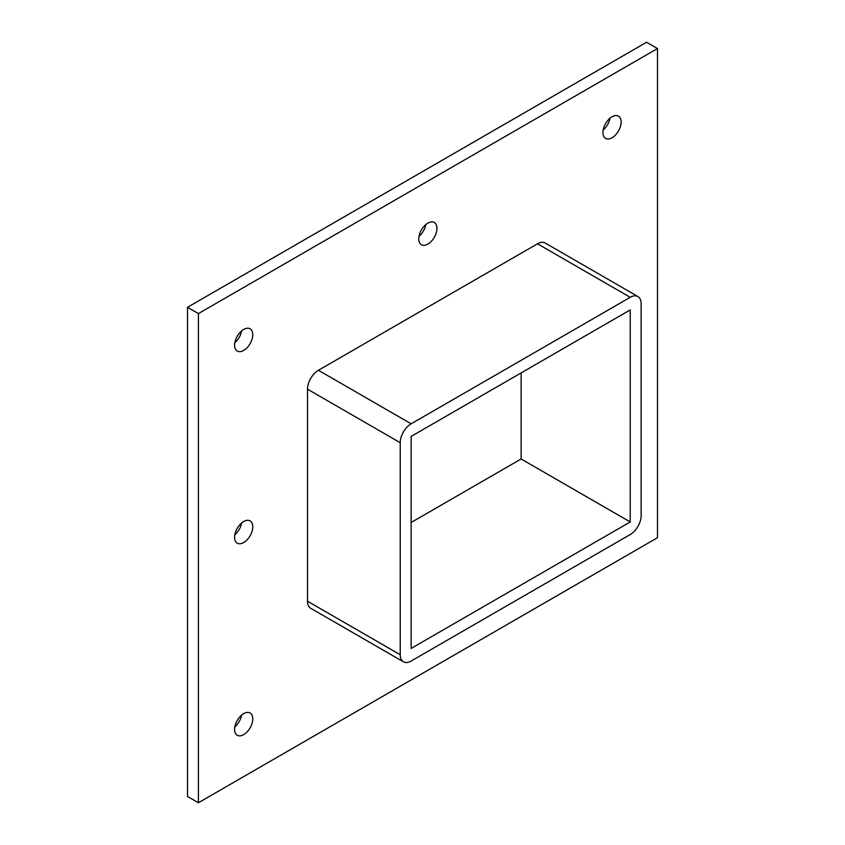 <?xml version="1.0" encoding="UTF-8"?>
<svg xmlns="http://www.w3.org/2000/svg" width="845" height="845" viewBox="0 0 845 845"><rect width="100%" height="100%" fill="white"/><g stroke="black" fill="none" stroke-linecap="round" stroke-linejoin="round"><path stroke-width="1.27" d="M252.782 526.784A12.855 7.425 -60 0 1 247.162 539.723A12.855 7.425 -60 0 1 237.265 543.166A12.855 7.425 -60 0 1 234.593 537.283A12.855 7.425 -60 0 1 240.212 524.344A12.855 7.425 -60 0 1 250.12 520.9A12.855 7.425 -60 0 1 252.782 526.784M234.836 534.779A12.855 7.425 120 0 0 241.638 522.992M436.949 228.361A12.855 7.425 -60 0 1 431.341 241.3A12.855 7.425 -60 0 1 421.433 244.744A12.855 7.425 -60 0 1 418.771 238.86A12.855 7.425 -60 0 1 424.38 225.921A12.855 7.425 -60 0 1 434.288 222.478A12.855 7.425 -60 0 1 436.949 228.361M419.004 236.346A12.855 7.425 120 0 0 425.806 224.569M252.782 718.884A12.855 7.425 -60 0 1 247.162 731.823A12.855 7.425 -60 0 1 237.265 735.266A12.855 7.425 -60 0 1 234.593 729.372A12.855 7.425 -60 0 1 240.212 716.444A12.855 7.425 -60 0 1 250.12 712.99A12.855 7.425 -60 0 1 252.782 718.884M234.836 726.869A12.855 7.425 120 0 0 241.638 715.092M621.128 122.029A12.855 7.425 -60 0 1 615.519 134.968A12.855 7.425 -60 0 1 605.611 138.411A12.855 7.425 -60 0 1 602.95 132.528A12.855 7.425 -60 0 1 608.558 119.589A12.855 7.425 -60 0 1 618.466 116.145A12.855 7.425 -60 0 1 621.128 122.029M603.182 130.014A12.855 7.425 120 0 0 609.984 118.237M252.782 334.694A12.855 7.425 -60 0 1 247.162 347.633A12.855 7.425 -60 0 1 237.265 351.076A12.855 7.425 -60 0 1 234.593 345.193A12.855 7.425 -60 0 1 240.212 332.254A12.855 7.425 -60 0 1 250.12 328.811A12.855 7.425 -60 0 1 252.782 334.694M234.836 342.679A12.855 7.425 120 0 0 241.638 330.902M657.495 48.545L198.417 313.59L198.417 802.75L657.495 537.705L657.495 48.545L646.583 42.25L187.505 307.295L187.505 796.455L198.417 802.75M307.506 601.207A15.432 8.904 120 0 0 310.696 608.273L403.424 661.804A15.432 8.904 -60 0 1 400.224 654.748L307.506 601.207L307.506 389.175L400.224 442.706A15.432 8.904 -60 0 1 411.135 423.81L318.417 370.279A15.432 8.904 120 0 0 307.506 389.175M537.494 243.793L630.222 297.324A15.432 8.904 -60 0 1 637.933 296.563L545.205 243.022A15.432 8.904 120 0 0 537.494 243.793L318.417 370.279M187.505 307.295L198.417 313.59M411.135 522.485L521.133 458.983L630.222 521.957L411.135 648.442L411.135 436.411L630.222 309.925L630.222 521.957M521.133 458.983L521.133 372.899M400.224 442.706L400.224 654.748M637.933 296.563A15.432 8.904 -60 0 1 641.133 303.619L641.133 515.661A15.432 8.904 -60 0 1 630.222 534.558L411.135 661.043A15.432 8.904 -60 0 1 403.424 661.804M630.222 297.324L411.135 423.81"/></g></svg>
